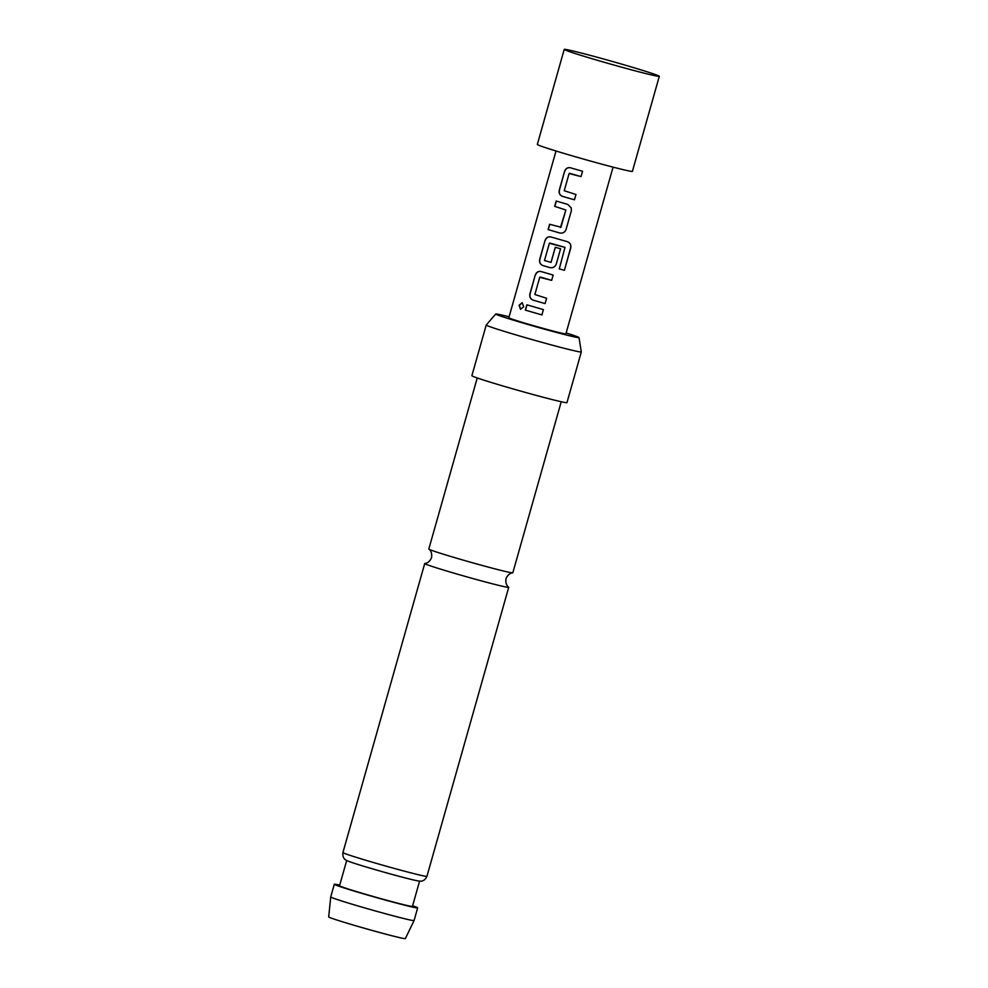 <?xml version="1.0" encoding="UTF-8"?>
<svg xmlns="http://www.w3.org/2000/svg" width="988" height="988" viewBox="0 0 988 988"><rect width="100%" height="100%" fill="white"/><g stroke="black" fill="none" stroke-linecap="round" stroke-linejoin="round"><path stroke-width="1.48" d="M519.095 305.28L522.146 302.674L523.739 306.737L520.491 309.306L519.095 305.28M520.627 309.33L519.355 305.354L522.257 302.711M477.229 377.972L428.829 549.019A43.645 1.334 15.8 0 0 428.903 549.143A43.645 1.334 15.8 0 0 459.679 559.097A43.645 1.334 15.8 0 0 511.315 572.719A43.645 1.334 15.8 0 0 512.698 572.855A43.645 1.334 15.8 0 0 512.821 572.793L561.233 401.733M657.6 76.224A49.412 1.519 15.8 0 0 659.268 76.348A49.412 1.519 15.8 0 0 659.305 76.311A49.412 1.519 15.8 0 0 618.34 63.158A49.412 1.519 15.8 0 0 565.926 49.474A49.412 1.519 15.8 0 0 564.222 49.4A49.412 1.519 15.8 0 0 564.222 49.449A49.412 1.519 15.8 0 0 605.916 62.763A49.412 1.519 15.8 0 0 657.6 76.224M564.222 49.4L537.324 144.446A49.412 1.519 15.8 0 0 578.289 157.598A49.412 1.519 15.8 0 0 630.702 171.27A49.412 1.519 15.8 0 0 632.406 171.356L659.305 76.311M575.955 194.488L574.46 199.823L562.296 196.303C559.702 195.167 558.702 193.068 559.307 190.017L564.568 171.406C565.655 168.491 567.581 167.281 570.372 167.762L582.55 171.282L581.03 176.593L569.1 173.53L564.234 190.733L575.967 194.5L574.46 199.823L562.296 196.303M571.348 210.815L566.075 229.438C564.889 232.341 562.765 233.526 559.702 232.995L548.118 229.587L549.624 224.264L560.949 227.215L565.828 210.012L554.688 206.344L556.195 201.021L567.779 204.43L571.237 207.875L571.348 210.815L566.075 229.438M559.282 268.897L564.988 247.383L549.365 243.295L544.499 260.499L550.995 262.4L555.281 247.272L560.591 248.778L556.281 264.043C555.095 266.933 552.984 268.119 549.908 267.6L542.721 265.5C540.127 264.352 539.139 262.265 539.732 259.214L545.006 240.578C546.068 237.663 548.007 236.441 550.81 236.935L567.359 241.677C570.162 242.801 571.286 244.901 570.743 247.951L564.42 270.304L559.282 268.897M545.104 303.588L532.927 300.08C530.346 298.944 529.346 296.845 529.939 293.794L535.212 275.17C536.274 272.256 538.213 271.033 541.016 271.527L553.169 275.047L551.662 280.357L539.732 277.307L534.866 294.51L546.599 298.265L545.104 303.588L532.927 300.08M543.388 309.602L541.893 314.925L525.32 310.108L526.826 304.798L543.4 309.615L541.906 314.937L525.32 310.108M556.009 150.991L508.832 317.741A29.652 0.914 15.8 0 0 533.409 325.632A29.652 0.914 15.8 0 0 564.852 333.833A29.652 0.914 15.8 0 0 565.877 333.882L613.066 167.133M428.903 549.143C428.94 549.069 432.559 551.551 431.534 557.627C429.224 563.345 424.84 563.555 424.852 563.481A43.645 1.334 15.8 0 0 424.716 563.543A43.645 1.334 15.8 0 0 455.567 573.62A43.645 1.334 15.8 0 0 507.215 587.243A43.645 1.334 15.8 0 0 508.721 587.317A43.645 1.334 15.8 0 0 508.635 587.193C508.61 587.267 504.992 584.785 506.017 578.709C508.326 572.991 512.71 572.781 512.698 572.855M414.083 920.544L405.352 938.6A39.829 1.223 -164.2 0 1 403.981 938.526A39.829 1.223 -164.2 0 1 361.83 927.534A39.829 1.223 -164.2 0 1 328.695 916.913L330.721 896.956A43.311 1.321 15.8 0 0 366.746 908.503A43.311 1.321 15.8 0 0 412.589 920.47A43.311 1.321 15.8 0 0 414.083 920.544A43.311 1.321 15.8 0 0 414.083 920.532L417.665 907.861A43.311 1.321 -164.2 0 1 416.17 907.799A43.311 1.321 -164.2 0 1 370.228 895.807A43.311 1.321 -164.2 0 1 334.302 884.272A43.311 1.321 -164.2 0 1 335.796 884.346A43.311 1.321 -164.2 0 1 339.711 885.137M334.302 884.272L330.721 896.943A43.311 1.321 15.8 0 0 330.721 896.956M418.307 880.975A37.877 1.161 -164.2 0 1 382.578 871.762A37.877 1.161 -164.2 0 1 347.727 860.993L345.615 859.881C345.961 860.153 342.157 858.325 342.935 852.558A43.645 1.334 15.8 0 0 379.133 864.167A43.645 1.334 15.8 0 0 425.433 876.257A43.645 1.334 15.8 0 0 426.94 876.319C424.581 881.642 420.369 881.21 420.814 881.16L418.43 881A37.877 1.161 -164.2 0 1 418.307 880.975M509.092 316.802A43.262 1.321 15.8 0 0 497.211 314.098A43.262 1.321 15.8 0 0 495.729 314.011A43.262 1.321 15.8 0 0 531.309 325.46A43.262 1.321 15.8 0 0 577.498 337.526A43.262 1.321 15.8 0 0 578.993 337.563A43.262 1.321 15.8 0 0 566.149 332.956M578.993 337.563L581.315 351.913A49.412 1.519 -164.2 0 1 581.315 351.938A49.412 1.519 -164.2 0 1 579.61 351.851A49.412 1.519 -164.2 0 1 527.197 338.18A49.412 1.519 -164.2 0 1 486.22 325.027A49.412 1.519 -164.2 0 1 486.232 325.003L495.729 314.011M581.315 351.938L566.964 402.622A49.412 1.519 -164.2 0 1 565.26 402.548A49.412 1.519 -164.2 0 1 512.846 388.864A49.412 1.519 -164.2 0 1 471.881 375.712L486.22 325.027M419.579 881.135L412.441 906.379A37.877 1.161 -164.2 0 1 411.132 906.317A37.877 1.161 -164.2 0 1 370.945 895.832A37.877 1.161 -164.2 0 1 339.539 885.754L346.677 860.511M412.614 905.761A43.311 1.321 -164.2 0 1 417.665 907.861M525.493 310.158L526.999 304.835M533.051 300.105C530.47 298.994 529.482 296.906 530.111 293.844L529.939 293.794M546.586 298.252L545.092 303.575M553.157 275.022L551.662 280.357L540.164 277.048M530.111 293.844L535.212 275.17M535.385 275.22C536.447 272.293 538.361 271.07 541.14 271.552M549.797 243.036L564.988 247.383M567.297 241.64C570.101 242.752 571.2 244.839 570.619 247.902L564.42 270.304M564.309 270.255L559.22 268.872M560.579 248.766L556.269 264.031C555.095 266.921 552.984 268.119 549.946 267.6L542.844 265.525C540.251 264.401 539.275 262.314 539.905 259.251L545.006 240.578M545.166 240.627C546.241 237.7 548.155 236.478 550.934 236.959M551.045 262.4L555.33 247.272M566.062 229.426C564.877 232.328 562.777 233.514 559.739 232.995L559.702 232.995M571.2 207.727L571.336 210.802M560.505 227.475L565.865 210.012L554.688 206.344M554.861 206.381L556.368 201.058M559.739 232.995L548.118 229.587M548.291 229.624L549.785 224.301M562.419 196.328C559.826 195.216 558.85 193.129 559.467 190.067L559.307 190.017M582.537 171.27L581.03 176.593L569.533 173.283M559.467 190.067L564.568 171.406M564.741 171.443C565.815 168.528 567.742 167.305 570.496 167.787M424.716 563.543L342.935 852.558M508.721 587.317L426.94 876.319"/></g></svg>
